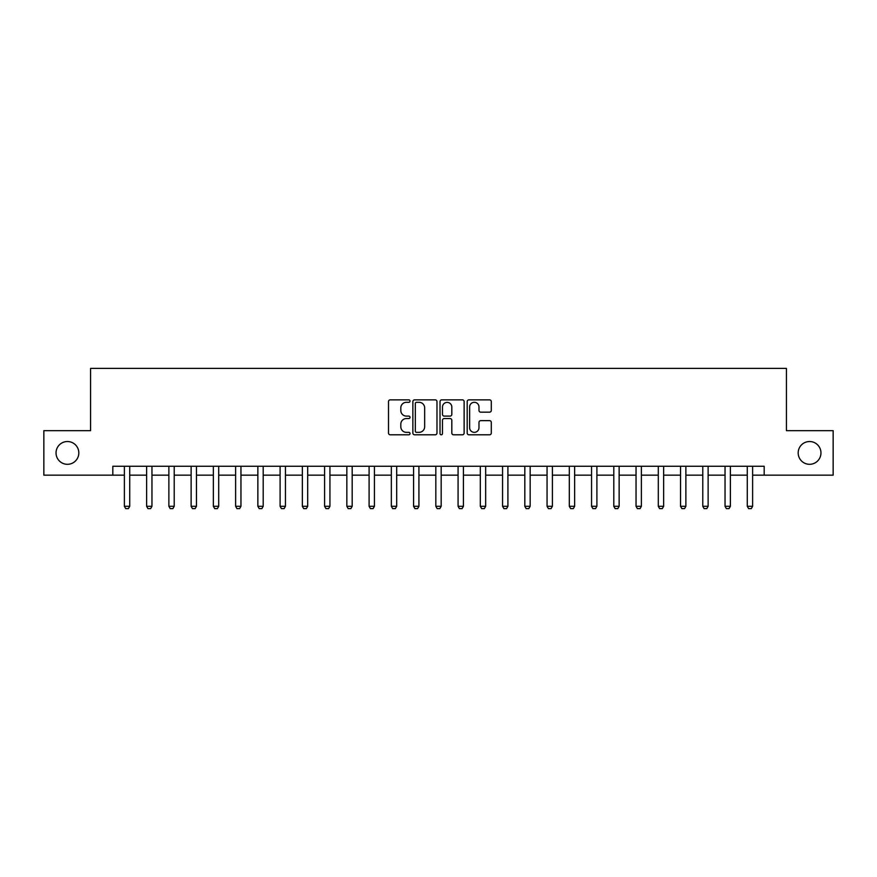 <?xml version="1.0" encoding="UTF-8"?>
<svg xmlns="http://www.w3.org/2000/svg" width="877" height="877" viewBox="0 0 877 877"><rect width="100%" height="100%" fill="white"/><g stroke="black" fill="none" stroke-linecap="round" stroke-linejoin="round"><path stroke-width="1.32" d="M410.03 401.074A1.228 1.228 0 0 0 408.803 399.857L390.243 399.857A1.743 1.743 0 0 0 388.5 401.6L388.5 433.041A1.743 1.743 0 0 0 390.243 434.795L408.803 434.795A1.228 1.228 0 0 0 410.03 433.567A1.228 1.228 0 0 0 408.803 432.35L406.402 432.35A5.591 5.591 0 0 1 400.811 426.759L400.811 424.139A5.591 5.591 0 0 1 406.402 418.548L408.803 418.548A1.228 1.228 0 0 0 410.03 417.32A1.228 1.228 0 0 0 408.803 416.104L406.402 416.104A5.591 5.591 0 0 1 400.811 410.513L400.811 407.893A5.591 5.591 0 0 1 406.402 402.302L408.803 402.302A1.228 1.228 0 0 0 410.03 401.074M798.18 452.916A11.39 11.39 0 0 0 809.57 464.306A11.39 11.39 0 0 0 820.96 452.916A11.39 11.39 0 0 0 809.57 441.526A11.39 11.39 0 0 0 798.18 452.916M56.04 452.916A11.39 11.39 0 0 0 67.43 464.306A11.39 11.39 0 0 0 78.82 452.916A11.39 11.39 0 0 0 67.43 441.526A11.39 11.39 0 0 0 56.04 452.916M489.552 412.168A1.743 1.743 0 0 0 491.295 410.425L491.295 401.6A1.743 1.743 0 0 0 489.552 399.857L468.943 399.857A1.743 1.743 0 0 0 467.189 401.6L467.189 433.041A1.743 1.743 0 0 0 468.943 434.795L489.552 434.795A1.743 1.743 0 0 0 491.295 433.041L491.295 422.385A1.743 1.743 0 0 0 489.552 420.642L480.728 420.642A1.743 1.743 0 0 0 478.985 422.385L478.985 427.669A4.67 4.67 0 0 1 474.314 432.35A4.67 4.67 0 0 1 469.633 427.669L469.633 406.972A4.67 4.67 0 0 1 474.314 402.302A4.67 4.67 0 0 1 478.985 406.972L478.985 410.425A1.743 1.743 0 0 0 480.728 412.168L489.552 412.168M112.815 475.159L43.85 475.159L43.85 430.673L90.572 430.673L90.572 368.384L786.428 368.384L786.428 430.673L833.15 430.673L833.15 475.159L764.185 475.159L764.185 466.268L112.815 466.268L112.815 475.159L124.381 475.159M436.976 401.6A1.743 1.743 0 0 0 435.222 399.857L414.613 399.857A1.743 1.743 0 0 0 412.87 401.6L412.87 433.041A1.743 1.743 0 0 0 414.613 434.795L435.222 434.795A1.743 1.743 0 0 0 436.976 433.041L436.976 401.6M441.778 399.857L462.387 399.857A1.743 1.743 0 0 1 464.13 401.6L464.13 433.041A1.743 1.743 0 0 1 462.387 434.795L453.562 434.795A1.743 1.743 0 0 1 451.819 433.041L451.819 420.291A1.743 1.743 0 0 0 450.076 418.548L444.222 418.548A1.743 1.743 0 0 0 442.479 420.291L442.479 433.567A1.228 1.228 0 0 1 441.252 434.795A1.228 1.228 0 0 1 440.024 433.567L440.024 401.6A1.743 1.743 0 0 1 441.778 399.857M129.719 475.159L146.623 475.159M151.962 475.159L168.877 475.159M174.216 475.159L191.12 475.159M196.459 475.159L213.363 475.159M218.702 475.159L235.617 475.159M240.956 475.159L257.86 475.159M263.199 475.159L280.103 475.159M285.442 475.159L302.357 475.159M307.695 475.159L324.6 475.159M329.938 475.159L346.843 475.159M352.181 475.159L369.096 475.159M374.435 475.159L391.339 475.159M396.678 475.159L413.582 475.159M418.921 475.159L435.825 475.159M441.175 475.159L458.079 475.159M463.418 475.159L480.322 475.159M485.661 475.159L502.565 475.159M507.904 475.159L524.819 475.159M530.157 475.159L547.062 475.159M552.4 475.159L569.305 475.159M574.643 475.159L591.558 475.159M596.897 475.159L613.801 475.159M619.14 475.159L636.044 475.159M641.383 475.159L658.298 475.159M663.637 475.159L680.541 475.159M685.88 475.159L702.784 475.159M708.123 475.159L725.038 475.159M730.377 475.159L747.281 475.159M752.619 475.159L764.185 475.159M416.531 402.302A1.228 1.228 0 0 0 415.314 403.519L415.314 431.122A1.228 1.228 0 0 0 416.531 432.35L419.063 432.35A5.591 5.591 0 0 0 424.654 426.759L424.654 407.893A5.591 5.591 0 0 0 419.063 402.302L416.531 402.302M451.819 407.06A4.67 4.67 0 0 0 447.149 402.39A4.67 4.67 0 0 0 442.479 407.06L442.479 414.35A1.743 1.743 0 0 0 444.222 416.104L450.076 416.104A1.743 1.743 0 0 0 451.819 414.35L451.819 407.06M129.917 466.268L129.807 466.619A1.776 1.776 0 0 0 129.719 467.156L129.719 506.303L128.382 508.616L125.718 508.616L124.381 506.303L124.381 467.156A1.776 1.776 0 0 0 124.293 466.619L124.183 466.268M124.381 506.303L129.719 506.303M152.16 466.268L152.05 466.619A1.776 1.776 0 0 0 151.962 467.156L151.962 506.303L150.636 508.616L147.961 508.616L146.623 506.303L146.623 467.156A1.776 1.776 0 0 0 146.547 466.619L146.437 466.268M146.623 506.303L151.962 506.303M174.413 466.268L174.293 466.619A1.776 1.776 0 0 0 174.216 467.156L174.216 506.303L172.879 508.616L170.204 508.616L168.877 506.303L168.877 467.156A1.776 1.776 0 0 0 168.79 466.619L168.68 466.268M168.877 506.303L174.216 506.303M196.656 466.268L196.547 466.619A1.776 1.776 0 0 0 196.459 467.156L196.459 506.303L195.122 508.616L192.458 508.616L191.12 506.303L191.12 467.156A1.776 1.776 0 0 0 191.033 466.619L190.923 466.268M191.12 506.303L196.459 506.303M218.899 466.268L218.79 466.619A1.776 1.776 0 0 0 218.702 467.156L218.702 506.303L217.375 508.616L214.701 508.616L213.363 506.303L213.363 467.156A1.776 1.776 0 0 0 213.286 466.619L213.177 466.268M213.363 506.303L218.702 506.303M241.153 466.268L241.032 466.619A1.776 1.776 0 0 0 240.956 467.156L240.956 506.303L239.618 508.616L236.943 508.616L235.617 506.303L235.617 467.156A1.776 1.776 0 0 0 235.529 466.619L235.42 466.268M235.617 506.303L240.956 506.303M263.396 466.268L263.286 466.619A1.776 1.776 0 0 0 263.199 467.156L263.199 506.303L261.861 508.616L259.197 508.616L257.86 506.303L257.86 467.156A1.776 1.776 0 0 0 257.772 466.619L257.663 466.268M257.86 506.303L263.199 506.303M285.639 466.268L285.529 466.619A1.776 1.776 0 0 0 285.442 467.156L285.442 506.303L284.115 508.616L281.44 508.616L280.103 506.303L280.103 467.156A1.776 1.776 0 0 0 280.026 466.619L279.906 466.268M280.103 506.303L285.442 506.303M307.882 466.268L307.772 466.619A1.776 1.776 0 0 0 307.695 467.156L307.695 506.303L306.358 508.616L303.683 508.616L302.357 506.303L302.357 467.156A1.776 1.776 0 0 0 302.269 466.619L302.159 466.268M302.357 506.303L307.695 506.303M330.136 466.268L330.026 466.619A1.776 1.776 0 0 0 329.938 467.156L329.938 506.303L328.601 508.616L325.937 508.616L324.6 506.303L324.6 467.156A1.776 1.776 0 0 0 324.512 466.619L324.402 466.268M324.6 506.303L329.938 506.303M352.379 466.268L352.269 466.619A1.776 1.776 0 0 0 352.181 467.156L352.181 506.303L350.855 508.616L348.18 508.616L346.843 506.303L346.843 467.156A1.776 1.776 0 0 0 346.766 466.619L346.645 466.268M346.843 506.303L352.181 506.303M374.622 466.268L374.512 466.619A1.776 1.776 0 0 0 374.435 467.156L374.435 506.303L373.098 508.616L370.423 508.616L369.096 506.303L369.096 467.156A1.776 1.776 0 0 0 369.009 466.619L368.899 466.268M369.096 506.303L374.435 506.303M396.875 466.268L396.766 466.619A1.776 1.776 0 0 0 396.678 467.156L396.678 506.303L395.341 508.616L392.677 508.616L391.339 506.303L391.339 467.156A1.776 1.776 0 0 0 391.252 466.619L391.142 466.268M391.339 506.303L396.678 506.303M419.118 466.268L419.009 466.619A1.776 1.776 0 0 0 418.921 467.156L418.921 506.303L417.584 508.616L414.92 508.616L413.582 506.303L413.582 467.156A1.776 1.776 0 0 0 413.505 466.619L413.385 466.268M413.582 506.303L418.921 506.303M441.361 466.268L441.252 466.619A1.776 1.776 0 0 0 441.175 467.156L441.175 506.303L439.837 508.616L437.163 508.616L435.825 506.303L435.825 467.156A1.776 1.776 0 0 0 435.748 466.619L435.639 466.268M435.825 506.303L441.175 506.303M463.615 466.268L463.495 466.619A1.776 1.776 0 0 0 463.418 467.156L463.418 506.303L462.08 508.616L459.416 508.616L458.079 506.303L458.079 467.156A1.776 1.776 0 0 0 457.991 466.619L457.882 466.268M458.079 506.303L463.418 506.303M485.858 466.268L485.748 466.619A1.776 1.776 0 0 0 485.661 467.156L485.661 506.303L484.323 508.616L481.659 508.616L480.322 506.303L480.322 467.156A1.776 1.776 0 0 0 480.234 466.619L480.125 466.268M480.322 506.303L485.661 506.303M508.101 466.268L507.991 466.619A1.776 1.776 0 0 0 507.904 467.156L507.904 506.303L506.577 508.616L503.902 508.616L502.565 506.303L502.565 467.156A1.776 1.776 0 0 0 502.488 466.619L502.378 466.268M502.565 506.303L507.904 506.303M530.355 466.268L530.234 466.619A1.776 1.776 0 0 0 530.157 467.156L530.157 506.303L528.82 508.616L526.145 508.616L524.819 506.303L524.819 467.156A1.776 1.776 0 0 0 524.731 466.619L524.621 466.268M524.819 506.303L530.157 506.303M552.598 466.268L552.488 466.619A1.776 1.776 0 0 0 552.4 467.156L552.4 506.303L551.063 508.616L548.399 508.616L547.062 506.303L547.062 467.156A1.776 1.776 0 0 0 546.974 466.619L546.864 466.268M547.062 506.303L552.4 506.303M574.841 466.268L574.731 466.619A1.776 1.776 0 0 0 574.643 467.156L574.643 506.303L573.317 508.616L570.642 508.616L569.305 506.303L569.305 467.156A1.776 1.776 0 0 0 569.228 466.619L569.118 466.268M569.305 506.303L574.643 506.303M597.094 466.268L596.974 466.619A1.776 1.776 0 0 0 596.897 467.156L596.897 506.303L595.56 508.616L592.885 508.616L591.558 506.303L591.558 467.156A1.776 1.776 0 0 0 591.471 466.619L591.361 466.268M591.558 506.303L596.897 506.303M619.337 466.268L619.228 466.619A1.776 1.776 0 0 0 619.14 467.156L619.14 506.303L617.803 508.616L615.139 508.616L613.801 506.303L613.801 467.156A1.776 1.776 0 0 0 613.714 466.619L613.604 466.268M613.801 506.303L619.14 506.303M641.58 466.268L641.471 466.619A1.776 1.776 0 0 0 641.383 467.156L641.383 506.303L640.057 508.616L637.382 508.616L636.044 506.303L636.044 467.156A1.776 1.776 0 0 0 635.968 466.619L635.847 466.268M636.044 506.303L641.383 506.303M663.823 466.268L663.714 466.619A1.776 1.776 0 0 0 663.637 467.156L663.637 506.303L662.299 508.616L659.625 508.616L658.298 506.303L658.298 467.156A1.776 1.776 0 0 0 658.21 466.619L658.101 466.268M658.298 506.303L663.637 506.303M686.077 466.268L685.967 466.619A1.776 1.776 0 0 0 685.88 467.156L685.88 506.303L684.542 508.616L681.878 508.616L680.541 506.303L680.541 467.156A1.776 1.776 0 0 0 680.453 466.619L680.344 466.268M680.541 506.303L685.88 506.303M708.32 466.268L708.21 466.619A1.776 1.776 0 0 0 708.123 467.156L708.123 506.303L706.796 508.616L704.121 508.616L702.784 506.303L702.784 467.156A1.776 1.776 0 0 0 702.707 466.619L702.587 466.268M702.784 506.303L708.123 506.303M730.563 466.268L730.453 466.619A1.776 1.776 0 0 0 730.377 467.156L730.377 506.303L729.039 508.616L726.364 508.616L725.038 506.303L725.038 467.156A1.776 1.776 0 0 0 724.95 466.619L724.841 466.268M725.038 506.303L730.377 506.303M752.817 466.268L752.707 466.619A1.776 1.776 0 0 0 752.619 467.156L752.619 506.303L751.282 508.616L748.618 508.616L747.281 506.303L747.281 467.156A1.776 1.776 0 0 0 747.193 466.619L747.083 466.268M747.281 506.303L752.619 506.303"/></g></svg>
